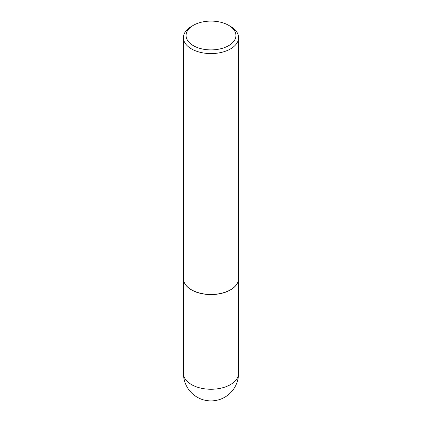 <?xml version="1.0" encoding="UTF-8"?>
<svg xmlns="http://www.w3.org/2000/svg" width="422" height="422" viewBox="0 0 422 422"><rect width="100%" height="100%" fill="white"/><g stroke="black" fill="none" stroke-linecap="round" stroke-linejoin="round"><path stroke-width="0.63" d="M238.356 280.577A27.557 15.909 180 0 1 238.34 280.641A27.557 15.909 180 0 1 219.936 293.707A27.557 15.909 180 0 1 191.514 289.909A27.557 15.909 180 0 1 183.66 280.641A27.557 15.909 180 0 1 183.644 280.577M238.583 37.658L238.583 278.531A27.583 15.925 180 0 1 238.367 280.514A27.583 15.925 180 0 1 219.941 293.596A27.583 15.925 180 0 1 191.498 289.793A27.583 15.925 180 0 1 183.633 280.514A27.583 15.925 180 0 1 183.417 278.531L183.417 37.658A27.583 15.925 180 0 1 191.493 26.396L193.366 25.315A24.935 14.395 0 0 0 193.366 45.676A24.935 14.395 0 0 0 228.634 45.676A24.935 14.395 0 0 0 228.634 25.315L230.502 26.396A27.583 15.925 180 0 1 230.507 26.396A27.583 15.925 180 0 1 238.583 37.658A27.583 15.925 180 0 1 221.555 52.37A27.583 15.925 180 0 1 191.498 48.92A27.583 15.925 180 0 1 183.417 37.658M230.507 26.396L228.634 25.315A24.935 14.395 0 0 0 193.366 25.315M230.486 384.595A27.557 15.909 0 0 0 238.557 373.343A27.557 27.557 0 0 1 197.222 397.207A27.557 27.557 0 0 1 183.443 373.343A27.557 15.909 0 0 0 191.514 384.595A27.557 15.909 0 0 0 230.486 384.595M238.557 279.243L238.557 373.343M183.443 279.243L183.443 373.343"/></g></svg>
